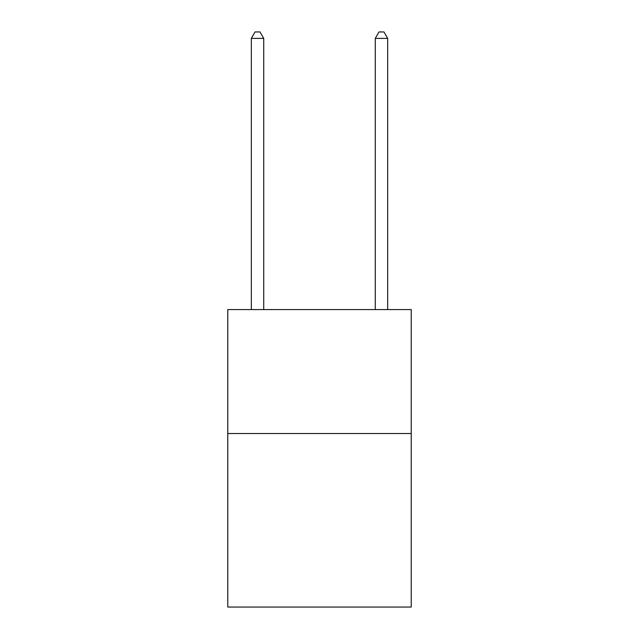 <?xml version="1.0" encoding="UTF-8"?>
<svg xmlns="http://www.w3.org/2000/svg" width="639" height="639" viewBox="0 0 639 639"><rect width="100%" height="100%" fill="white"/><g stroke="black" fill="none" stroke-linecap="round" stroke-linejoin="round"><path stroke-width="0.96" d="M411.22 433.53L411.22 607.05L227.78 607.05L227.78 309.588L411.22 309.588L411.22 433.53L227.78 433.53M263.723 309.588L263.723 38.396L251.335 38.396L251.335 309.588M251.335 38.396L255.049 31.95L260.009 31.95L263.723 38.396M387.665 309.588L387.665 38.396L375.277 38.396L375.277 309.588M375.277 38.396L378.991 31.95L383.951 31.95L387.665 38.396"/></g></svg>

